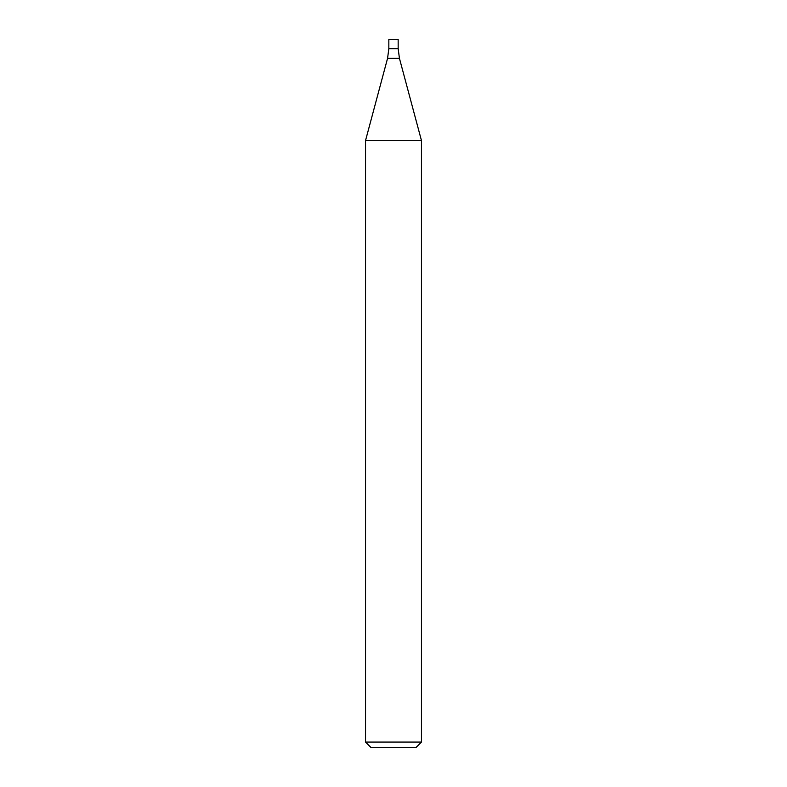 <?xml version="1.0" encoding="UTF-8"?>
<svg xmlns="http://www.w3.org/2000/svg" width="787" height="787" viewBox="0 0 787 787"><rect width="100%" height="100%" fill="white"/><g stroke="black" fill="none" stroke-linecap="round" stroke-linejoin="round"><path stroke-width="1.18" d="M393.5 742.062L421.458 742.062L421.458 140.529L365.542 140.529L365.542 742.062L393.5 742.062M365.542 742.062L371.13 747.65L415.87 747.65L421.458 742.062M421.458 140.529L399.432 58.317L398.163 48.666L388.837 48.666L387.568 58.317L365.542 140.529M398.163 48.666L388.837 48.666L388.837 39.35L398.163 39.35L398.163 48.666M399.432 58.317L387.568 58.317"/></g></svg>
